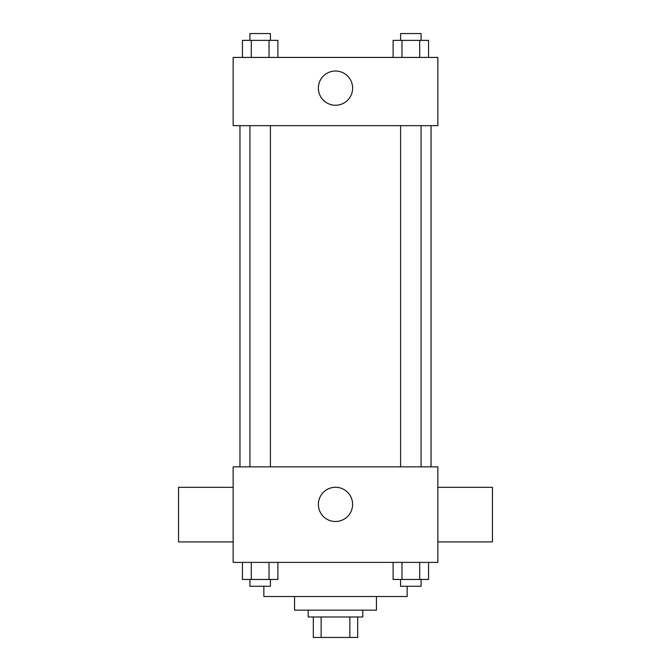 <?xml version="1.0" encoding="UTF-8"?>
<svg xmlns="http://www.w3.org/2000/svg" width="671" height="671" viewBox="0 0 671 671"><rect width="100%" height="100%" fill="white"/><g stroke="black" fill="none" stroke-linecap="round" stroke-linejoin="round"><path stroke-width="1.01" d="M349.859 616.976L349.859 637.45L313.323 637.45L313.323 616.976M349.859 637.45L357.677 637.45L357.677 616.976L357.677 637.45M362.793 610.157L362.793 616.976L308.207 616.976L308.207 610.157M321.141 616.976L321.141 637.45M376.439 596.511L376.439 610.157L294.561 610.157L294.561 596.511M407.146 586.269L407.146 596.511L263.854 596.511L263.854 586.269M437.853 562.39L233.147 562.39L233.147 466.857L437.853 466.857L437.853 562.39M352.611 504.391A17.11 17.11 0 0 1 326.945 519.211A17.11 17.11 0 0 1 326.945 489.57A17.11 17.11 0 0 1 352.611 504.391M437.853 541.916L492.447 541.916L492.447 487.331L437.853 487.331M233.147 487.331L178.553 487.331L178.553 541.916L233.147 541.916M431.034 125.67L431.034 466.857M400.595 466.857L400.595 125.67M270.405 125.67L270.405 466.857M437.853 125.67L233.147 125.67L233.147 57.429L437.853 57.429L437.853 125.67M352.611 88.136A17.11 17.11 0 0 1 326.945 102.965A17.11 17.11 0 0 1 326.945 73.315A17.11 17.11 0 0 1 352.611 88.136M428.559 57.429L428.559 40.377L393.105 40.377L393.105 57.429M419.702 40.377L419.702 57.429M401.971 40.377L401.971 57.429M400.595 40.377L400.595 33.55L421.069 33.55L421.069 40.377M277.895 57.429L277.895 40.377L242.441 40.377L242.441 57.429M269.029 40.377L269.029 57.429M251.298 40.377L251.298 57.429M249.931 40.377L249.931 33.55L270.405 33.55L270.405 40.377M428.559 562.39L428.559 579.45L393.105 579.45L393.105 562.39M419.702 562.39L419.702 579.45M401.971 562.39L401.971 579.45M421.069 579.45L421.069 586.269L400.595 586.269L400.595 579.45M277.895 562.39L277.895 579.45L242.441 579.45L242.441 562.39M269.029 562.39L269.029 579.45M251.298 562.39L251.298 579.45M270.405 579.45L270.405 586.269L249.931 586.269L249.931 579.45M239.966 125.67L239.966 466.857M421.069 466.857L421.069 125.67M249.931 125.67L249.931 466.857"/></g></svg>
